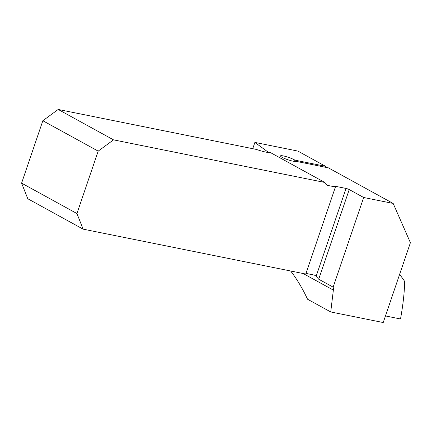 <?xml version="1.0" encoding="UTF-8"?>
<svg xmlns="http://www.w3.org/2000/svg" width="432" height="432" viewBox="0 0 432 432"><rect width="100%" height="100%" fill="white"/><g stroke="black" fill="none" stroke-linecap="round" stroke-linejoin="round"><path stroke-width="0.65" d="M252.742 148.689L254.875 142.414L268.693 152.545M294.494 161.384L294.916 160.142L325.609 166.331L297.842 151.076L254.875 142.414M333.148 287.145L363.668 197.494L349.229 189.562L318.708 279.207L333.148 287.145A7.663 5.746 118.8 0 1 333.358 290.115L330.728 311.953L307.53 299.214C302.589 288.565 296.968 279.158 290.66 270.999M399.584 274.482A113.384 73.035 -78.6 0 1 404.584 281.313C404.568 291.33 403.213 303.885 400.518 318.983L385.468 315.949M330.728 311.953L383.222 322.542L410.4 242.708L393.174 203.445L328.39 167.854L295.796 161.282A8.143 1.231 18.8 0 1 287.339 159.554A8.143 1.231 18.8 0 1 280.476 155.92A8.143 1.231 18.8 0 1 286.427 156.697A8.143 1.231 18.8 0 1 294.916 160.142M318.708 279.207L316.132 276.296A7.663 5.746 -61.2 0 0 315.036 275.438A7.663 5.746 -61.2 0 0 313.789 274.984L305.991 273.413M325.933 184.259L328.234 185.522L335.416 186.97L305.775 274.045L83.133 229.154L27.794 198.752L21.6 183.136L42.844 120.733L58.196 109.458L256.338 149.413A14.369 2.171 18.8 0 0 270.394 152.555L324.837 182.466L113.53 139.86L58.196 109.458M328.234 185.522A7.663 5.746 -61.2 0 1 326.986 185.069A7.663 5.746 -61.2 0 1 324.837 182.466M83.133 229.154L76.934 213.538L98.177 151.13L113.53 139.86M76.934 213.538L21.6 183.136M98.177 151.13L42.844 120.733M349.229 189.562A2.392 0.362 18.8 0 0 346.043 188.438L335.27 186.268A2.392 0.362 18.8 0 0 334.39 186.257A2.392 0.362 18.8 0 0 334.865 186.667L335.416 186.97M325.609 166.331L326.074 167.389M363.668 197.494L393.174 203.445M333.358 290.115L303.14 273.515M335.27 186.268L335.092 186.791M316.132 276.296L346.043 188.438"/></g></svg>
